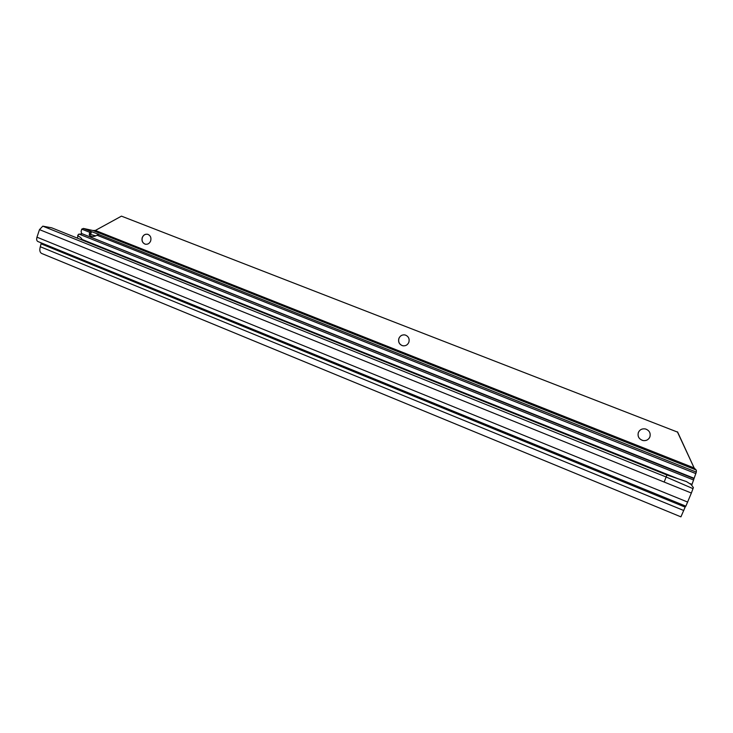 <?xml version="1.0" encoding="UTF-8"?>
<svg xmlns="http://www.w3.org/2000/svg" width="733" height="733" viewBox="0 0 733 733"><rect width="100%" height="100%" fill="white"/><g stroke="black" fill="none" stroke-linecap="round" stroke-linejoin="round"><path stroke-width="1.1" d="M41.295 242.907L40.315 246.746C39.353 250.237 39.82 252.482 41.726 253.481L680.92 516.857L685.602 506.063M36.971 237.19C36.357 239.434 36.668 240.873 37.905 241.524L685.868 506.173L691.366 493.043L664.171 482.048L666.141 476.991L42.807 226.158L39.481 229.621L36.971 237.19L687.71 502.087M42.807 226.158L51.686 227.816L666.856 474.966L686.436 481.572L691.045 484.467L693.4 487.573L691.366 493.043M666.856 474.966L666.141 476.991L693.033 488.654M145.491 244.236L145.171 244.153C142.523 242.944 141.57 240.763 142.321 237.593C143.393 235.064 145.143 233.955 147.58 234.258M403.608 345.875L402.499 345.683C399.256 344.336 398.074 341.908 398.944 338.399C400.007 335.98 401.812 334.798 404.378 334.853M649.392 437.913C647.825 440.112 645.663 440.973 642.905 440.506C638.901 439.085 637.398 436.41 638.388 432.461L639.313 430.903M150.677 240.891C151.429 237.739 150.494 235.559 147.874 234.349C145.29 233.79 143.411 234.872 142.229 237.574C141.487 240.745 142.431 242.925 145.079 244.135C147.645 244.657 149.505 243.576 150.677 240.891M408.849 342.311C409.72 338.838 408.565 336.42 405.376 335.045C402.39 334.44 400.227 335.558 398.889 338.399C398.019 341.908 399.201 344.336 402.444 345.683C405.395 346.242 407.539 345.124 408.849 342.311M649.859 436.987C650.858 433.111 649.401 430.445 645.507 428.97C642.181 428.411 639.808 429.575 638.37 432.47C637.38 436.419 638.892 439.104 642.896 440.524C646.139 441 648.467 439.818 649.859 436.987M77.386 238.143L78.321 234.358L81.656 233.882M677.484 432.076L121.467 216.143L677.484 432.076L694.142 467.956L95.363 230.446L92.972 230.519L83.415 228.43L81.739 229.136L89.692 232.306L89.243 234.908C91.249 236.961 93.824 237.061 96.976 235.211L98.735 234.322L91.515 231.655L89.692 232.306L90.132 234.322L95.858 235.916M90.132 234.322L89.536 235.32M81.592 233.534L694.014 478.622L692.034 484.376L690.284 483.67M98.579 234.459L696.323 472.125L694.133 478.283L81.574 233.515L81.116 231.381L81.739 229.136M677.549 431.874L694.142 467.956L696.35 470.247L696.323 472.125M90.681 234.139L91.515 231.655L83.415 228.43M77.625 235.531C80.63 237.4 82.041 238.683 81.867 239.361L81.693 239.874M691.677 485.264L692.034 484.376M95.363 230.446L121.467 216.143M41.259 243.906L685.144 507.126M683.779 510.516L40.315 246.746M664.171 482.048L39.481 229.621M79.091 234.102L693.656 480.014M92.972 230.519L696.112 469.981M96.976 235.211L695.846 473.6M677.796 478.658L81.867 239.361M685.868 506.173L37.905 241.524"/></g></svg>
